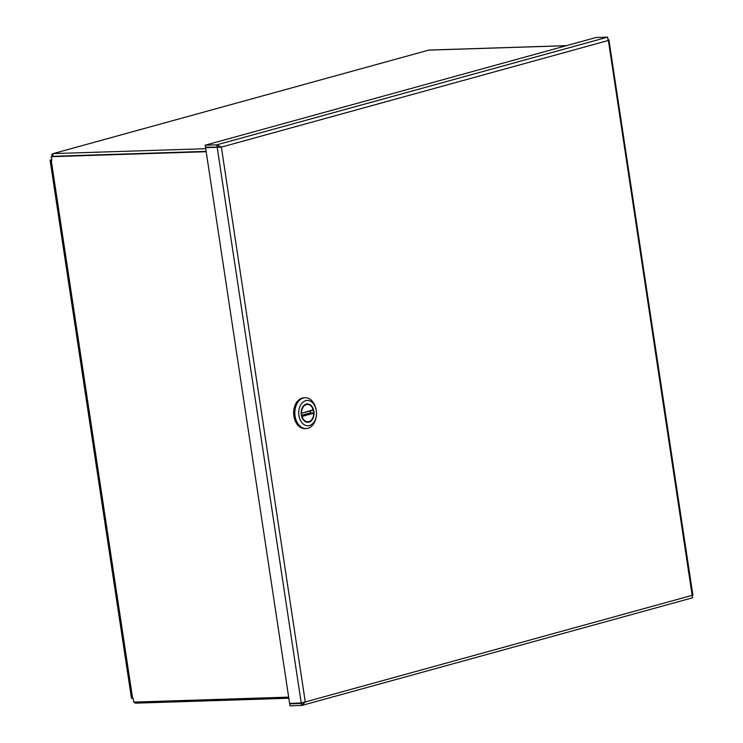 <?xml version="1.0" encoding="UTF-8"?>
<svg xmlns="http://www.w3.org/2000/svg" width="743" height="743" viewBox="0 0 743 743"><rect width="100%" height="100%" fill="white"/><g stroke="black" fill="none" stroke-linecap="round" stroke-linejoin="round"><path stroke-width="1.11" d="M206.127 151.377L52.688 156.299L51.267 156.689L51.834 160.442L50.106 160.312L131.455 698.216L133.183 698.355L133.749 702.098L288.665 697.129M51.267 156.689L206.183 151.721M50.106 160.312L51.713 159.671M135.31 702.051A3.817 2.675 88.2 0 0 135.904 702.655L134.511 702.702L134.734 702.07M136.285 703.082A3.817 2.675 -91.8 0 1 135.839 703.147A3.817 2.675 -91.8 0 1 134.511 702.702M52.604 156.011L51.657 154.897L53.059 154.85A3.817 2.675 88.2 0 0 52.539 156.336M51.657 154.897A3.817 2.675 -91.8 0 1 53.18 153.606L205.727 148.702M566.305 45.704L428.72 50.125A3.817 2.675 -91.8 0 1 429.166 50.05L566.528 45.648M428.72 50.125L53.18 153.606M219.612 147.114L205.505 147.244L205.198 145.21L595.997 37.521L607.616 37.15L608.136 40.531L608.489 39.685L607.988 39.611M217.123 146.873L216.817 144.839L221.368 147.105L305.28 701.959L301.231 703.017L289.612 703.389L205.57 147.671L217.188 147.3L301.231 703.017M205.198 145.21L216.817 144.839L607.616 37.15M219.891 147.151L217.838 147.337M291.451 703.333L289.677 703.816L289.984 705.85L302.16 705.367L692.532 597.799L608.276 39.76M303.107 702.627L301.296 703.445L289.677 703.816M218.6 146.91L205.57 147.671M692.513 595.254L305.28 701.959L301.602 705.478L301.296 703.445L301.918 703.268M305.15 397.746L303.971 397.784A15.427 10.811 88.2 0 0 302.169 398.053A15.427 10.811 88.2 0 0 293.736 414.835A15.427 10.811 88.2 0 0 304.955 428.618L306.135 428.581A15.427 10.811 -91.8 0 1 294.915 414.798A15.427 10.811 -91.8 0 1 303.348 398.016A15.427 10.811 -91.8 0 1 305.15 397.746A15.427 10.811 -91.8 0 1 316.165 409.96L316.249 410.47A12.668 8.879 -91.8 0 1 316.407 415.161A12.668 8.879 -91.8 0 1 309.487 425.535A12.668 8.879 -91.8 0 1 298.918 415.495A12.668 8.879 -91.8 0 1 305.726 400.663A12.668 8.879 -91.8 0 1 316.249 410.47M316.407 415.161L316.351 415.671A15.427 10.811 -91.8 0 1 306.135 428.581M306.237 404.062A9.204 6.446 88.2 0 0 301.212 411.594A9.204 6.446 88.2 0 0 301.324 415.003A9.204 6.446 88.2 0 0 309.051 422.108A9.204 6.446 88.2 0 0 313.899 411.306A9.204 6.446 88.2 0 0 306.237 404.062M310.268 405.353A8.87 6.213 88.2 0 0 307.082 404.238A8.87 6.213 88.2 0 0 306.051 404.396A8.87 6.213 88.2 0 0 301.212 411.631M301.324 414.975A8.87 6.213 88.2 0 0 307.658 421.968A8.87 6.213 88.2 0 0 310.76 420.649M313.583 412.867A8.87 6.213 88.2 0 0 313.165 410.08M301.166 413.433L313.184 409.755A8.702 6.102 88.2 0 0 307.323 404.396A8.702 6.102 88.2 0 0 301.5 412.978L301.194 413.433M313.704 413.219L302.02 416.442A8.702 6.102 88.2 0 0 307.881 421.801A8.702 6.102 88.2 0 0 313.704 413.219L310.555 412.876A8.702 6.102 88.2 0 0 310.314 410.925M302.02 416.442L301.547 416.034M310.555 412.876L301.398 415.393M51.267 160.46L132.616 698.374M608.136 40.531L221.368 147.105M313.379 412.783L301.593 416.034M301.296 413.405L312.989 410.182M288.832 698.234L135.839 703.147M219.64 147.114L220.439 147.133M692.894 595.227L608.916 39.946M306.45 421.838L307.881 421.801M305.893 404.443L307.323 404.396M301.249 413.424L313.044 410.173"/></g></svg>
